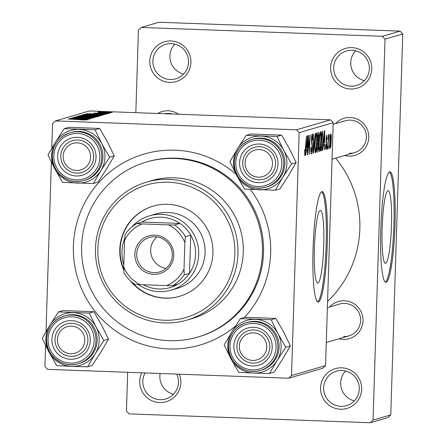 <?xml version="1.0" encoding="UTF-8"?>
<svg xmlns="http://www.w3.org/2000/svg" width="445" height="445" viewBox="0 0 445 445"><rect width="100%" height="100%" fill="white"/><g stroke="black" fill="none" stroke-linecap="round" stroke-linejoin="round"><path stroke-width="0.67" d="M340.464 409.222A20.731 20.542 73.7 0 1 320.567 387.762A20.731 20.542 73.7 0 1 341.766 367.815A20.731 20.542 73.7 0 1 361.668 389.275A20.731 20.542 73.7 0 1 340.464 409.222M342.038 370.474A17.967 17.806 -106.3 0 0 323.799 390.615A17.967 17.806 -106.3 0 0 346.516 405.656A17.967 17.806 -106.3 0 0 342.038 370.474M354.359 400.878A17.967 17.806 73.7 0 1 345.609 370.969M179.346 374.195A20.731 20.542 73.7 0 1 159.633 402.564A20.731 20.542 73.7 0 1 141.749 372.815M145.081 372.938A17.967 17.806 -106.3 0 0 165.685 399.004A17.967 17.806 -106.3 0 0 176.721 374.1M173.528 394.226A17.967 17.806 73.7 0 1 160.133 373.489M169.695 82.37A20.731 20.542 73.7 0 1 149.798 60.915A20.731 20.542 73.7 0 1 170.997 40.968A20.731 20.542 73.7 0 1 190.899 62.422A20.731 20.542 73.7 0 1 169.695 82.37M171.269 43.621A17.967 17.806 -106.3 0 0 153.03 63.763A17.967 17.806 -106.3 0 0 175.747 78.809A17.967 17.806 -106.3 0 0 171.269 43.621M183.59 74.031A17.967 17.806 73.7 0 1 174.84 44.122M350.526 89.022A20.731 20.542 73.7 0 1 330.629 67.568A20.731 20.542 73.7 0 1 351.828 47.621A20.731 20.542 73.7 0 1 371.731 69.081A20.731 20.542 73.7 0 1 350.526 89.022M352.101 50.279A17.967 17.806 -106.3 0 0 333.861 70.416A17.967 17.806 -106.3 0 0 356.579 85.462A17.967 17.806 -106.3 0 0 352.101 50.279M364.422 80.684A17.967 17.806 73.7 0 1 355.672 50.775M317.919 283.131A36.373 4.617 92.1 0 0 323.699 246.207A36.373 4.617 92.1 0 0 320.394 210.457A36.373 4.617 92.1 0 0 320.2 210.479A36.373 4.617 92.1 0 0 314.415 247.403A36.373 4.617 92.1 0 0 317.719 283.159A36.373 4.617 92.1 0 0 317.919 283.131M318.42 302.055A55.28 7.02 92.1 0 0 327.209 245.94A55.28 7.02 92.1 0 0 322.186 191.606A55.28 7.02 92.1 0 0 321.891 191.639A55.28 7.02 92.1 0 0 313.102 247.754A55.28 7.02 92.1 0 0 318.119 302.094A55.28 7.02 92.1 0 0 318.42 302.055M317.58 301.905A55.28 7.02 92.1 0 0 326.074 247.064A55.28 7.02 92.1 0 0 321.635 191.751M335.441 123.654A19.346 19.174 73.7 0 1 368.755 137.505A19.346 19.174 73.7 0 1 344.753 155.489M349.408 153.258A16.582 16.437 -106.3 0 0 366.246 134.663A16.582 16.437 -106.3 0 0 345.276 120.779L333.144 124.327M157.769 113.481A19.346 19.174 73.7 0 1 178.545 114.243M172.26 114.015A16.582 16.437 -106.3 0 0 164.761 113.736M329.684 306.939A19.346 19.174 73.7 0 1 362.998 320.789A19.346 19.174 73.7 0 1 338.99 338.773M343.651 336.542A16.582 16.437 -106.3 0 0 360.483 317.947A16.582 16.437 -106.3 0 0 339.518 304.063L327.381 307.612M235.522 326.007A99.508 98.612 73.7 0 1 168.911 348.941A99.508 98.612 73.7 0 1 73.403 245.94A99.508 98.612 73.7 0 1 175.158 150.199A99.508 98.612 73.7 0 1 235.95 174.123M197.641 337.121L198.704 336.809A91.214 90.396 -106.3 0 0 262.823 238.097A91.214 90.396 -106.3 0 0 175.964 158.17A91.214 90.396 -106.3 0 0 147.495 161.713L146.433 162.024A91.214 90.396 -106.3 0 0 82.308 260.737A91.214 90.396 -106.3 0 0 169.172 340.659A91.214 90.396 -106.3 0 0 197.641 337.121A91.214 90.396 -106.3 0 0 261.76 238.409A91.214 90.396 -106.3 0 0 174.896 158.481A91.214 90.396 -106.3 0 0 146.433 162.024M327.576 301.449A105.037 104.091 -106.3 0 0 335.641 158.153M385.654 263.323A36.373 4.617 92.1 0 0 391.439 226.399A36.373 4.617 92.1 0 0 388.135 190.644A36.373 4.617 92.1 0 0 387.94 190.671A36.373 4.617 92.1 0 0 382.155 227.595A36.373 4.617 92.1 0 0 385.459 263.345A36.373 4.617 92.1 0 0 385.654 263.323M386.16 282.241A55.28 7.02 92.1 0 0 394.949 226.127A55.28 7.02 92.1 0 0 389.926 171.792A55.28 7.02 92.1 0 0 389.625 171.831A55.28 7.02 92.1 0 0 380.837 227.946A55.28 7.02 92.1 0 0 385.859 282.28A55.28 7.02 92.1 0 0 386.16 282.241M385.32 282.091A55.28 7.02 92.1 0 0 393.808 227.256A55.28 7.02 92.1 0 0 389.369 171.942M330.54 119.839L333.194 122.698L299.146 132.655L296.492 129.795L330.54 119.839L89.428 110.966L55.386 120.923L52.56 123.582L51.781 148.324M51.347 162.108L46.019 331.608M45.585 345.387L44.923 366.485L47.576 369.35L288.688 378.222L291.514 375.563L325.556 365.606L322.731 368.265L288.688 378.222M323.454 144.936L322.708 150.377L324.466 130.719L324.783 130.63L324.516 149.848L324.338 144.681L323.192 144.931M318.576 145.632C318.431 149.203 318.13 151.278 317.674 151.851L316.679 152.14L317.708 132.699L318.676 132.732L318.881 137.01L318.32 145.621M318.342 132.51L318.676 132.732L317.708 132.699M304.858 155.822L304.63 149.948L304.897 149.62L305.014 153.564L306.455 135.986L305.704 150.238L304.886 155.833M308.674 142.801L307.779 154.743L308.813 135.297L309.281 151.406L310.137 134.907L309.375 154.276L308.902 138.195L308.413 142.789M311.361 153.909L311.472 153.914C310.96 153.848 310.771 151.745 310.91 147.595L311.177 147.284L311.561 151.65L312.168 148.268L311.428 139.368C311.561 136.048 311.845 134.273 312.279 134.034C312.724 134.117 312.907 135.914 312.829 139.424L312.551 140.119L312.201 136.298L311.689 139.168L312.434 148.007C312.273 151.639 311.951 153.608 311.472 153.914L311.411 153.92M312.234 136.292L311.634 136.276L312.234 136.292M315.188 133.433L313.497 153.074L313.169 153.169L313.397 133.956L313.458 150.349L315.188 133.433M315.388 152.746L315.461 152.746C314.915 152.101 314.715 149.398 314.871 144.642L315.477 135.992L316.306 132.855C316.868 133.522 317.062 136.309 316.896 141.21C316.707 147.345 316.228 151.189 315.461 152.746L315.416 152.752M333.194 122.698L325.556 365.606M299.146 132.655L291.514 375.563M330.841 133.828C331.236 134.218 331.375 136.12 331.258 139.524C331.125 144.23 330.769 147.206 330.179 148.441L330.179 148.441C329.784 148.135 329.639 146.333 329.745 143.023C329.873 138.128 330.24 135.063 330.841 133.828L330.874 133.828M306.466 149.909L305.715 155.349L307.473 135.686L307.79 135.597L307.523 154.821L307.345 149.648L306.204 149.898M319.51 151.539L319.588 151.539C319.043 150.894 318.843 148.196 318.998 143.435L319.605 134.785L320.433 131.648C320.995 132.315 321.19 135.102 321.023 140.003C320.834 146.138 320.356 149.987 319.588 151.539L319.543 151.545M321.952 150.143L320.806 150.933L321.83 131.492L322.453 131.308L322.759 131.47L323.064 138.962L321.952 150.143L320.851 150.099M322.453 131.308L322.002 131.442M326.068 149.615L326.152 149.62C325.762 149.615 325.607 148.09 325.684 145.042L325.963 144.453L326.218 147.857L326.624 145.604L326.096 139.179L326.764 135.019L327.214 139.113L326.947 139.441L326.691 136.782L326.363 138.796L326.891 145.37L326.107 149.626M326.708 136.782L326.263 136.765L326.708 136.782M327.431 146.26L327.025 149.114L327.431 146.26M329.172 145.754L328.766 148.608L329.172 145.754M328.338 143.162L327.77 148.897L328.516 134.757L328.621 137.605L329.139 134.323L329.128 137.01L328.076 143.157M98.356 112.535L109.709 113.152L98.356 112.552M108.964 113.369L106.021 113.33L108.964 113.369M103.218 115.049L83.721 114.437L93.055 114.293L103.151 115.071M101.521 115.628L92.376 115.572L82.069 114.838L91.464 114.905L101.577 115.6M97.394 116.835L88.249 116.779L77.942 116.045L87.337 116.112L97.449 116.807M91.18 118.114L88.477 117.647L78.314 117.614L73.915 117.224L80.2 117.219L76.151 117.308L78.448 117.536L88.555 117.569L93.411 118.003L86.146 117.986L91.231 118.114M84.633 119.978L68.085 119.01L82.097 119.544L86.864 119.916L80.4 119.839L84.65 119.983M296.492 129.795L55.386 120.923M87.671 119.599L69.364 118.637L89.2 119.149L82.748 119.316L87.671 119.599M89.718 118.999L70.705 118.248L87.96 118.559L72.29 117.78L91.053 118.609L73.814 118.303L89.718 118.999M95.174 117.402L75.288 116.907L92.31 117.341L77.08 116.379L95.174 117.402M99.352 116.184L98.356 116.473L79.599 115.644L85.579 115.427L99.396 116.151M104.664 114.626L86.358 113.67L106.194 114.181L100.62 114.087L99.736 114.348L104.664 114.626M106.349 113.798L93.789 113.136L98.612 113.119L95.525 113.202L97.171 113.353L104.658 113.38L108.091 113.709L102.489 113.709L106.388 113.798M110.705 112.863L107.762 112.819L110.705 112.863M112.118 112.529L97.872 111.94L112.157 112.507M400.094 31.122L402.747 33.981L385.014 39.171L382.361 36.306L400.094 31.122L158.982 22.25L141.249 27.434L138.423 30.093L135.831 112.674M127.671 372.298L126.452 411.019L129.106 413.878L370.212 422.75L373.043 420.091L390.771 414.907L387.945 417.566L370.212 422.75M385.014 39.171L373.043 420.091M402.747 33.981L390.771 414.907M382.361 36.306L141.249 27.434M250.312 189.403A99.508 98.612 73.7 0 1 244.483 317.441M75.3 118.882L81.352 118.987L71.584 118.676L75.294 118.982M81.34 119.327L81.352 118.987M81.774 116.479L95.197 116.929M95.163 116.929L86.87 116.178L80.128 116.373M80.172 116.134L81.78 116.362M80.884 115.7L80.895 115.372M89.907 116.101L89.918 115.7M82.052 115.667L88.316 115.8L82.047 115.756M88.31 116.028L87.943 115.65M90.09 116.023L97.06 116.078L90.09 116.106M97.049 116.418L97.06 116.101L97.06 116.418M96.899 116.406L97.06 116.078M85.902 115.272L99.324 115.728M99.291 115.728L90.997 114.971L84.255 115.166M84.3 114.927L85.907 115.155M92.293 113.914L98.339 114.02L88.577 113.709L92.287 114.009M98.328 114.359L98.339 114.02M84.9 114.487L84.906 114.176M86.174 114.549L100.998 115.199M100.876 115.194L92.677 114.365L86.18 114.46M110.371 112.607L104.035 112.057L99.58 112.19M99.602 112.007L110.388 112.607M330.774 135.586L330.006 142.728L330.24 146.683L331.002 139.591L330.774 135.586L330.301 135.569L330.774 135.586M315.633 137.416L315.127 144.658C315.016 148.057 315.155 149.998 315.55 150.482C316.145 149.025 316.506 145.888 316.645 141.071C316.762 137.611 316.623 135.625 316.228 135.119L315.633 137.416L315.316 137.405M315.605 135.096L316.245 135.119L315.605 135.096M313.169 153.058L313.497 153.074M310.866 150.104L311.155 150.115M311.405 140.854L311.728 140.865M304.53 153.547L305.014 153.564M306.227 149.609L307.345 149.648M307.2 141.777L306.677 147.607L307.384 147.401L307.528 137.766L306.933 141.766M316.695 151.817L317.674 151.851M317.224 141.777L318.386 141.822M317.847 134.891L317.524 140.954L318.392 139.908L318.62 137.166L318.286 134.763L317.591 134.885M317.597 134.74L318.37 134.757L317.597 134.729M317.407 143.229L317.057 149.793L317.802 149.476L318.32 145.654L317.953 143.067L317.151 143.218M317.157 143.04L318.019 143.062L317.157 143.029M319.76 136.209L319.249 143.451C319.143 146.85 319.282 148.791 319.677 149.275C320.267 147.818 320.634 144.681 320.767 139.864C320.889 136.404 320.75 134.418 320.356 133.912L319.76 136.209L319.438 136.198M319.732 133.889L320.372 133.912L319.732 133.889M323.22 144.642L324.338 144.681M324.194 136.804L323.671 142.639L324.372 142.433L324.522 132.799L323.921 136.799M320.817 150.694L321.54 150.721M321.974 133.689L321.184 148.585L321.518 148.491C322.219 147.79 322.647 144.603 322.814 138.918L322.664 133.806L321.718 133.678M322.664 133.806L321.724 133.556M326.341 142.839L326.841 142.856M328.977 134.774L329.3 134.785M328.727 136.593L329.011 136.598M130.124 280.572A46.992 46.569 -106.3 0 0 164.884 298.156A46.992 46.569 -106.3 0 0 179.552 296.331A46.992 46.569 -106.3 0 0 212.582 245.479A46.992 46.569 -106.3 0 0 167.837 204.305A46.992 46.569 -106.3 0 0 153.169 206.13A46.992 46.569 -106.3 0 0 123.832 270.221M153.347 206.08A46.992 46.569 -106.3 0 0 123.805 269.231M131.92 282.191A46.992 46.569 -106.3 0 0 165.24 298.05A46.992 46.569 -106.3 0 0 179.73 296.281M164.194 320.239A69.103 68.48 -106.3 0 0 234.86 253.75A69.103 68.48 -106.3 0 0 168.527 182.222A69.103 68.48 -106.3 0 0 97.867 248.711A69.103 68.48 -106.3 0 0 164.194 320.239M168.972 179.357A71.867 71.222 73.7 0 1 237.408 242.33A71.867 71.222 73.7 0 1 186.889 320.105A71.867 71.222 73.7 0 1 164.461 322.898A71.867 71.222 73.7 0 1 96.025 259.925A71.867 71.222 73.7 0 1 146.544 182.15A71.867 71.222 73.7 0 1 168.972 179.357M186.889 320.105L192.207 318.548A71.867 71.222 -106.3 0 0 242.725 240.773A71.867 71.222 -106.3 0 0 174.29 177.805A71.867 71.222 -106.3 0 0 151.862 180.592L146.544 182.15M131.798 226.994A38.698 38.348 73.7 0 1 149.47 215.853L155.856 213.984A38.698 38.348 73.7 0 1 167.932 212.482A38.698 38.348 73.7 0 1 204.778 246.391A38.698 38.348 73.7 0 1 177.577 288.271L171.191 290.134A38.698 38.348 73.7 0 1 138.273 284.527M253.461 332.832A13.823 13.695 -106.3 0 0 239.327 346.132A13.823 13.695 -106.3 0 0 252.593 360.439A13.823 13.695 -106.3 0 0 266.727 347.139A13.823 13.695 -106.3 0 0 253.461 332.832M252.86 363.092A16.582 16.437 73.7 0 1 248.727 330.613A16.582 16.437 73.7 0 1 269.692 344.502A16.582 16.437 73.7 0 1 252.86 363.092M283.726 150.349A26.906 26.667 73.7 0 1 282.881 177.221L291.536 163.916L283.726 150.349L276.979 136.476L246.185 135.347L237.53 148.652L229.943 161.646L236.684 175.519L244.494 189.081L275.294 190.215L282.881 177.221A26.906 26.667 73.7 0 1 236.684 175.519A26.906 26.667 73.7 0 1 261.048 136.064A26.906 26.667 -106.3 0 1 283.726 150.349M277.964 164.055A19.346 19.174 73.7 0 1 258.178 182.672A19.346 19.174 73.7 0 1 239.605 162.648A19.346 19.174 73.7 0 1 259.391 144.03A19.346 19.174 73.7 0 1 277.964 164.055M242.703 162.642A16.582 16.437 -106.3 0 0 263.796 179.163A16.582 16.437 -106.3 0 0 275.577 163.855A16.582 16.437 -106.3 0 0 254.484 147.328A16.582 16.437 -106.3 0 0 242.703 162.642M234.337 162.381A24.875 24.653 73.7 0 1 252.015 139.413C241.201 143.223 235.305 150.883 234.326 162.392C233.191 178.651 250.635 192.307 265.982 187.167L267.189 186.811A24.875 24.653 -106.3 0 0 284.861 163.843A24.875 24.653 -106.3 0 0 253.222 139.057L252.015 139.413A24.875 24.653 73.7 0 1 283.66 164.194A24.875 24.653 73.7 0 1 265.982 187.167A24.875 24.653 73.7 0 1 234.337 162.397M246.185 135.347L250.791 133.995L281.585 135.13L289.4 148.691L296.142 162.564L291.536 163.916M281.585 135.13L276.979 136.476M296.142 162.564L288.555 175.564L279.899 188.869L275.294 190.215M259.218 149.548A13.823 13.695 -106.3 0 0 245.084 162.848A13.823 13.695 -106.3 0 0 258.35 177.155A13.823 13.695 -106.3 0 0 272.485 163.855A13.823 13.695 -106.3 0 0 259.218 149.548M258.617 179.808A16.582 16.437 73.7 0 1 254.484 147.328A16.582 16.437 73.7 0 1 275.455 161.218A16.582 16.437 73.7 0 1 258.617 179.808M240.422 318.626L245.034 317.279L275.828 318.414L283.637 331.976L290.379 345.848L282.792 358.842L274.137 372.154L269.531 373.5L277.118 360.506L285.773 347.195L277.964 333.633L271.222 319.76L240.422 318.626L231.767 331.937L224.18 344.931L230.927 358.803A26.906 26.667 73.7 0 1 255.291 319.349A26.906 26.667 73.7 0 1 277.118 360.506A26.906 26.667 73.7 0 1 253.6 373.088L269.531 373.5M233.847 345.926A19.346 19.174 73.7 0 1 253.633 327.314A19.346 19.174 73.7 0 1 272.207 347.339A19.346 19.174 73.7 0 1 252.421 365.957A19.346 19.174 73.7 0 1 233.847 345.926M269.82 347.133A16.582 16.437 -106.3 0 0 248.727 330.613A16.582 16.437 -106.3 0 0 236.94 345.926A16.582 16.437 -106.3 0 0 258.033 362.447A16.582 16.437 -106.3 0 0 269.82 347.133M228.58 345.665A24.875 24.653 73.7 0 1 246.257 322.697C235.438 326.508 229.542 334.167 228.569 345.676C227.434 361.935 244.872 375.591 260.219 370.451L261.426 370.095A24.875 24.653 -106.3 0 0 279.104 347.128A24.875 24.653 -106.3 0 0 247.459 322.341L246.257 322.697A24.875 24.653 73.7 0 1 277.897 347.478A24.875 24.653 73.7 0 1 260.219 370.451A24.875 24.653 73.7 0 1 228.58 345.682M230.927 358.803L238.737 372.365L253.6 373.088A26.906 26.667 -106.3 0 1 230.927 358.803M275.828 318.414L271.222 319.76M290.379 345.848L285.773 347.195M70.666 353.742A13.823 13.695 -106.3 0 0 84.8 340.447A13.823 13.695 -106.3 0 0 71.534 326.141A13.823 13.695 -106.3 0 0 57.399 339.435A13.823 13.695 -106.3 0 0 70.666 353.742M71.973 323.276A16.582 16.437 73.7 0 1 76.106 355.755A16.582 16.437 73.7 0 1 55.141 341.866A16.582 16.437 73.7 0 1 71.973 323.276M76.423 170.457A13.823 13.695 -106.3 0 0 90.558 157.163A13.823 13.695 -106.3 0 0 77.291 142.856A13.823 13.695 -106.3 0 0 63.157 156.151A13.823 13.695 -106.3 0 0 76.423 170.457M77.736 139.991A16.582 16.437 73.7 0 1 81.869 172.471A16.582 16.437 73.7 0 1 60.898 158.581A16.582 16.437 73.7 0 1 77.736 139.991M101.794 143.657A26.906 26.667 73.7 0 1 100.954 170.524L109.609 157.219L101.794 143.657L95.052 129.784L64.258 128.65L55.603 141.955L48.015 154.955L54.757 168.827L62.567 182.389L93.367 183.524L100.954 170.524A26.906 26.667 73.7 0 1 54.757 168.827A26.906 26.667 73.7 0 1 79.121 129.373A26.906 26.667 -106.3 0 1 101.794 143.657M96.037 157.363A19.346 19.174 73.7 0 1 76.251 175.981A19.346 19.174 73.7 0 1 57.678 155.95A19.346 19.174 73.7 0 1 77.463 137.333A19.346 19.174 73.7 0 1 96.037 157.363M60.776 155.95A16.582 16.437 -106.3 0 0 81.869 172.471A16.582 16.437 -106.3 0 0 93.65 157.157A16.582 16.437 -106.3 0 0 72.557 140.637A16.582 16.437 -106.3 0 0 60.776 155.95M102.934 157.152A24.875 24.653 -106.3 0 0 71.295 132.365L70.088 132.716A24.875 24.653 73.7 0 1 101.733 157.502A24.875 24.653 73.7 0 1 84.055 180.47A24.875 24.653 73.7 0 1 52.41 155.706A24.875 24.653 73.7 0 1 70.088 132.716C59.274 136.526 53.378 144.186 52.399 155.694C51.264 171.954 68.708 185.609 84.055 180.47L85.262 180.119A24.875 24.653 -106.3 0 0 102.934 157.152M64.258 128.65L68.864 127.303L99.658 128.438L107.473 142L114.215 155.872L109.609 157.219M99.658 128.438L95.052 129.784M114.215 155.872L106.628 168.866L97.972 182.172L93.367 183.524M58.495 311.934L63.107 310.588L93.901 311.717L101.71 325.284L108.452 339.157L100.865 352.151L92.21 365.456L87.604 366.802L95.191 353.808L103.846 340.503L96.037 326.942L89.295 313.069L58.495 311.934L49.84 325.239L42.253 338.233L49 352.112A26.906 26.667 73.7 0 1 73.364 312.657A26.906 26.667 73.7 0 1 95.191 353.808A26.906 26.667 73.7 0 1 71.673 366.396L87.604 366.802M51.92 339.235A19.346 19.174 73.7 0 1 71.706 320.617A19.346 19.174 73.7 0 1 90.279 340.647A19.346 19.174 73.7 0 1 70.494 359.265A19.346 19.174 73.7 0 1 51.92 339.235M87.893 340.442A16.582 16.437 -106.3 0 0 66.8 323.921A16.582 16.437 -106.3 0 0 55.013 339.229A16.582 16.437 -106.3 0 0 76.106 355.755A16.582 16.437 -106.3 0 0 87.893 340.442M79.499 363.404A24.875 24.653 -106.3 0 0 97.177 340.431A24.875 24.653 -106.3 0 0 65.532 315.65L64.33 316A24.875 24.653 73.7 0 1 95.97 340.787A24.875 24.653 73.7 0 1 78.292 363.754A24.875 24.653 73.7 0 1 46.653 338.99A24.875 24.653 73.7 0 1 64.33 316C53.511 319.81 47.615 327.47 46.642 338.979C45.507 355.238 62.945 368.894 78.292 363.754L79.499 363.404M49 352.112L56.81 365.673L71.673 366.396A26.906 26.667 -106.3 0 1 49 352.112M93.901 311.717L89.295 313.069M108.452 339.157L103.846 340.503M134.852 254.039A19.625 19.447 73.7 0 1 154.921 235.16A19.625 19.447 73.7 0 1 173.756 255.475A19.625 19.447 73.7 0 1 153.686 274.354A19.625 19.447 73.7 0 1 134.852 254.039M172.326 255.352A17.967 17.806 -106.3 0 0 149.47 237.452A17.967 17.806 -106.3 0 0 136.704 254.039A17.967 17.806 -106.3 0 0 159.56 271.94A17.967 17.806 -106.3 0 0 172.326 255.352M156.901 236.912A17.967 17.806 -106.3 0 0 166.107 268.391M149.47 215.853A38.698 38.348 73.7 0 1 198.692 254.407A38.698 38.348 73.7 0 1 171.191 290.134M123.816 264.714A38.698 38.348 73.7 0 1 121.975 251.581A38.698 38.348 73.7 0 1 124.756 238.314M143.307 284.75A35.934 35.611 -106.3 0 0 178.006 284.16A35.934 35.611 -106.3 0 0 189.514 273.33A35.934 35.611 -106.3 0 0 195.594 254.407A35.934 35.611 -106.3 0 0 190.716 235.082A35.934 35.611 -106.3 0 0 179.913 223.435L141.949 222.038L136.632 223.59L142.116 223.913A33.169 32.869 -106.3 0 0 124.578 240.411L123.749 266.889A33.169 32.869 -106.3 0 0 140.208 284.639L166.491 285.607A33.169 32.869 -106.3 0 0 184.024 269.103L184.859 242.631A33.169 32.869 -106.3 0 0 168.399 224.875L142.116 223.913M168.399 224.875L174.596 224.986L179.913 223.435A35.934 35.611 -106.3 0 0 141.949 222.038M184.024 269.103L184.197 274.888L189.514 273.33L190.716 235.082L185.398 236.64L184.859 242.631M140.208 284.639L134.718 284.316A35.934 35.611 73.7 0 1 123.916 272.668L123.749 266.889M124.578 240.411L125.117 234.42A35.934 35.611 73.7 0 1 136.632 223.59M178.006 284.16L172.688 285.718L166.491 285.607M184.197 274.888A35.934 35.611 73.7 0 1 172.688 285.718M174.596 224.986A35.934 35.611 73.7 0 1 185.398 236.64M311.489 142.723L312.112 142.745M326.096 141.098L326.524 141.109M281.802 164.199A23.218 23.012 -106.3 0 0 259.513 140.164A23.218 23.012 -106.3 0 0 235.772 162.503A23.218 23.012 -106.3 0 0 258.055 186.538A23.218 23.012 -106.3 0 0 281.802 164.199M230.009 345.787A23.218 23.012 -106.3 0 0 252.298 369.823A23.218 23.012 -106.3 0 0 276.039 347.484A23.218 23.012 -106.3 0 0 253.756 323.448A23.218 23.012 -106.3 0 0 230.009 345.787M99.875 157.502A23.218 23.012 -106.3 0 0 77.586 133.472A23.218 23.012 -106.3 0 0 53.845 155.811A23.218 23.012 -106.3 0 0 76.128 179.841A23.218 23.012 -106.3 0 0 99.875 157.502M48.082 339.096A23.218 23.012 -106.3 0 0 70.371 363.126A23.218 23.012 -106.3 0 0 94.112 340.787A23.218 23.012 -106.3 0 0 71.829 316.757A23.218 23.012 -106.3 0 0 48.082 339.096M88.41 115.75L88.399 116.034M322.43 133.561L321.724 133.539M326.285 342.489L348.824 335.897M354.587 152.613L332.048 159.204"/></g></svg>
